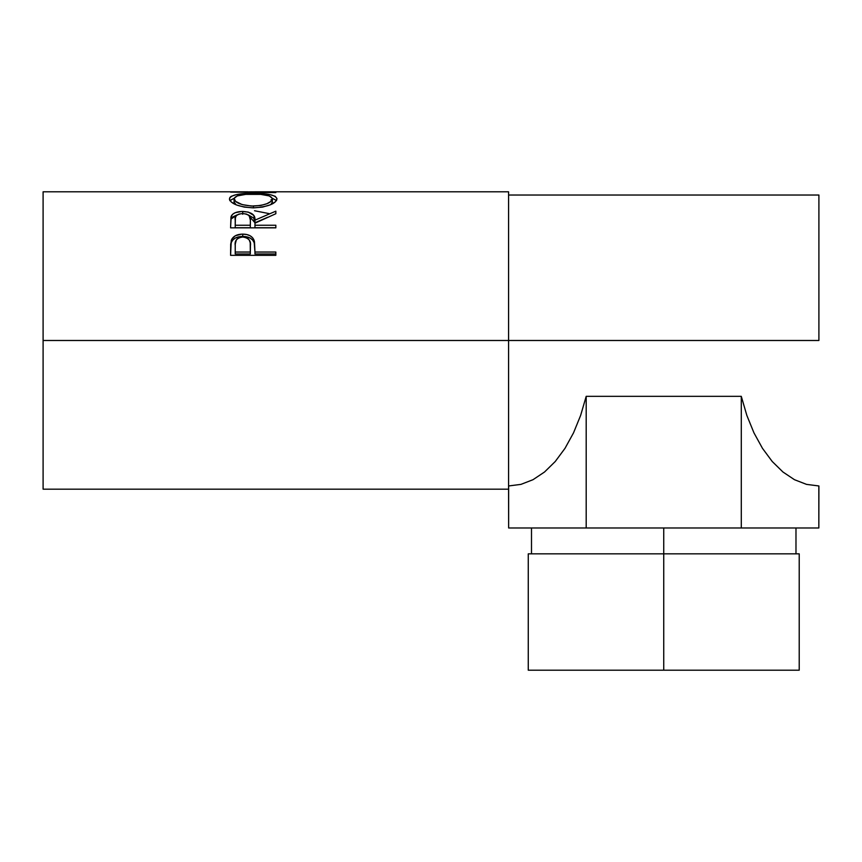 <?xml version="1.0" encoding="UTF-8"?>
<svg xmlns="http://www.w3.org/2000/svg" width="862" height="862" viewBox="0 0 862 862"><rect width="100%" height="100%" fill="white"/><g stroke="black" fill="none" stroke-linecap="round" stroke-linejoin="round"><path stroke-width="1.29" d="M528.266 553.835L799.214 553.835L663.74 553.835L663.74 670.205L799.214 670.205L663.74 670.205L663.74 527.975L663.74 553.835L528.266 553.835L528.266 670.205L663.74 670.205L528.266 670.205M43.1 489.185L43.1 340.49L43.1 489.185L508.58 489.185L508.58 340.49L818.9 340.49L43.1 340.49L43.1 191.795L43.1 340.49L508.58 340.49L508.58 191.795L256.811 191.795L243.203 191.957L275.84 192.582L230.585 192.086L252.329 191.817M275.84 255.335L230.585 255.335L231.264 240.358C233.009 236.274 236.824 234.195 242.728 234.119C248.752 234.184 252.588 236.35 254.215 240.627L254.215 242.793L252.749 240.153L250.163 238.052L242.728 236.436L242.728 234.119L242.728 236.436L235.423 237.987L232.794 239.981L231.264 242.534L231.264 240.358L230.585 250.217L231.264 242.534C233.009 238.537 236.824 236.5 242.728 236.436C248.795 236.5 252.62 238.623 254.215 242.793L254.958 252.038L275.84 252.038L275.84 255.335L230.585 255.335L230.693 244.129L231.878 239L235.423 235.714L241.748 234.141L246.651 234.496L250.163 235.779L252.749 237.923L254.484 241.705L254.958 252.038L275.84 252.038L275.84 255.335L275.84 253.956L254.958 253.956L275.84 253.956M275.84 227.848L230.585 227.848L231.199 216.222C232.815 213.119 236.641 211.535 242.685 211.459L242.685 214.261L242.685 211.459C251.456 211.977 255.54 214.875 254.958 220.166L254.958 222.784L253.751 218.097L248.181 214.853L254.958 222.784L254.958 220.166L275.84 211.168L275.84 213.722L254.958 223.183L254.958 225.241L275.84 225.241L275.84 227.848L230.585 227.848L230.973 216.944L232.665 214.239L235.283 212.688L241.694 211.47L248.234 212.074L253.751 215.381L254.958 220.166L275.84 211.168L275.84 213.722L254.958 223.183L254.958 225.241L275.84 225.241L275.84 227.848L254.958 227.74L275.84 227.74M229.529 199.672L229.809 197.57L231.081 196.385L236.22 194.65L250.82 193.465L270.065 194.64L275.28 196.32L277.004 198.831L275.323 201.87L270.183 204.854L262.533 207.095L253.417 207.871L244.291 207.106L236.479 204.962L231.242 201.988L229.529 199.672M230.585 192.086L275.84 192.582M818.9 340.49L818.9 195.027L818.9 340.49M508.58 485.952L508.645 527.975L508.645 485.952L520.95 484.379L532.996 479.703L520.95 484.379L508.645 485.952L520.95 484.379L532.996 479.703L544.515 472.02L555.257 461.493L564.998 448.348L573.51 432.886L580.632 415.419L586.192 396.337L741.288 396.337L746.848 415.419L753.97 432.886L746.848 415.419L753.97 432.886L762.482 448.348L772.223 461.493L782.965 472.02L794.484 479.703L806.53 484.379L818.835 485.952L806.53 484.379L818.835 485.952L818.835 527.975L741.288 527.975L741.288 396.337L746.848 415.419M508.58 489.185L508.58 191.795M254.516 210.737L269.084 213.614M275.84 192.215L243.203 191.957L275.84 192.107M253.191 193.454L253.191 194.112L253.191 193.454C238.526 193.239 230.596 195.071 229.421 198.939C230.887 203.971 238.882 206.945 253.417 207.871C267.899 206.858 275.765 203.852 277.004 198.831C275.678 195.038 267.737 193.25 253.191 193.454M276.583 200.598L272.284 198.303L276.508 200.48M229.928 200.523L234.152 198.292L229.809 200.684M270.991 199.898L272.026 200.868M234.152 202.538L234.065 198.885C235.014 195.652 241.392 194.058 253.18 194.112C265.087 194.047 271.476 195.631 272.36 198.885C271.444 202.904 265.119 205.307 253.396 206.083L253.396 207.871L253.396 206.083C241.575 205.339 235.132 202.936 234.065 198.885L234.065 201.956L236.08 204.8L234.152 202.538M271.024 204.348L272.36 201.956L271.024 204.348M272.36 201.956L272.36 198.885L272.36 201.956M231.199 218.926L237.352 214.81L232.665 216.987L231.199 218.926M254.958 222.784L267.662 217.246L254.958 222.784M254.958 225.241L254.958 227.74L254.958 225.241M250.314 227.74L235.229 227.74L250.314 227.74L250.379 222.805L250.314 227.74M242.675 213.517C248.633 214.185 251.198 216.405 250.379 220.187L250.314 225.241L235.229 225.241L235.229 227.74L235.229 225.241L250.314 225.241L250.379 220.187L249.183 215.683L246.521 214.088L242.675 213.517L238.925 214.099L236.317 215.662L235.391 217.784L235.229 225.241L235.229 220.069C234.367 216.351 236.856 214.164 242.675 213.517M250.379 222.805L250.379 220.187M254.215 242.793L254.958 251.435L254.215 242.793M254.958 252.038L254.958 253.956L254.958 252.038M250.314 253.956L235.229 253.956L250.314 253.956L250.411 247.847L250.314 253.956M242.739 236.996C248.655 237.901 251.208 240.832 250.411 245.789L250.314 252.038L235.229 252.038L235.229 253.956L235.229 252.038L250.314 252.038L250.217 242.75L249.215 239.884L246.554 237.761L242.739 236.996L239.033 237.74L236.371 239.776L235.261 244.032L235.229 252.038L235.229 245.519C234.432 240.703 236.942 237.858 242.739 236.996M251.478 206.05L260.798 205.468L266.94 203.691L271.024 201.331L272.284 198.303L269.289 195.922L260.68 194.37L245.724 194.381L237.201 195.943L234.152 198.314L235.52 201.342L242.114 204.585L251.478 206.05M762.482 448.348L753.97 432.886L762.482 448.348L772.223 461.493L782.965 472.02L794.484 479.703L806.53 484.379M532.996 479.703L544.515 472.02L555.257 461.493L564.998 448.348L573.51 432.886L580.632 415.419L586.192 396.337L741.288 396.337L741.288 527.975L818.835 527.975L818.9 485.952M586.192 396.337L586.192 527.975L508.645 527.975L586.192 527.975L586.192 396.337M741.288 527.975L586.192 527.975L741.288 527.975M799.214 553.835L799.214 670.205M795.982 527.975L795.982 553.835M43.1 191.795L247.868 191.795M508.58 195.027L818.9 195.027M250.411 245.767L250.411 247.825M531.498 527.975L531.498 553.835"/></g></svg>
